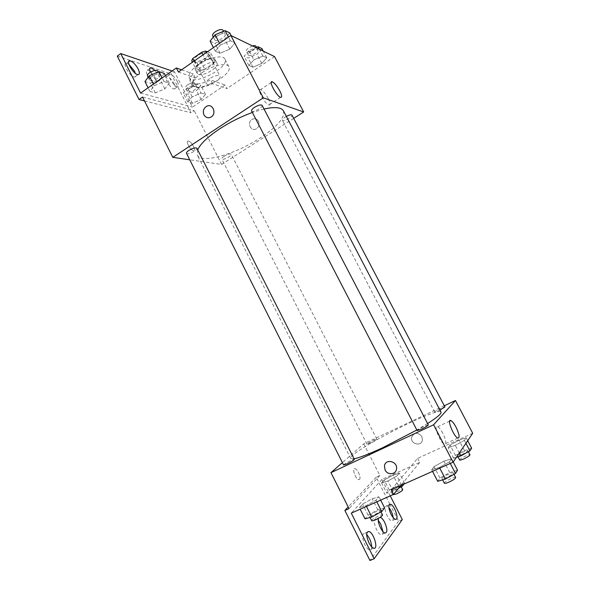<?xml version="1.0" encoding="UTF-8"?>
<svg xmlns="http://www.w3.org/2000/svg" width="590" height="590" viewBox="0 0 590 590"><rect width="100%" height="100%" fill="white"/><g stroke="black" fill="none" stroke-linecap="round" stroke-linejoin="round"><path stroke-width="0.44" stroke-dasharray="2.95 2.21" d="M209.553 78.618C206.839 80.572 205.689 82.158 206.102 83.389C207.429 86.789 221.914 79.34 219.967 76.258C218.153 74.768 214.686 75.557 209.553 78.618M197.716 55.593C195.032 57.569 193.918 59.221 194.383 60.534C195.836 64.192 210.276 56.773 208.196 53.439C206.308 51.795 202.82 52.51 197.716 55.593M207.415 51.787L210.829 53.211L209.752 55.526L200.91 61.677L196.994 62.835L191.72 60.836M196.994 62.835L200.858 70.365L195.622 68.462L192.436 62.245M194.051 61.117L196.64 66.176L205.659 59.914L203.049 54.841M196.64 66.176L195.622 68.462M200.858 70.365L204.767 69.185L200.91 61.677M205.659 59.914L209.642 58.735L214.731 60.777L213.639 63.056L204.767 69.185M196.529 70.616L195.297 69.635C192.318 65.047 213.138 54.354 215.062 59.479C217.599 63.351 201.647 72.909 196.529 70.616M198.469 74.406C203.572 76.648 219.532 67.098 217.024 63.278C214.391 61.036 209.413 62.112 202.09 66.508C198.233 69.318 196.625 71.626 197.252 73.44L198.469 74.406M214.731 60.777L210.829 53.211M209.642 58.735L206.419 52.488M213.639 63.056L209.752 55.526M197.938 64.952C191.027 70.011 188.144 74.163 189.279 77.393C192.974 86.428 229.96 67.422 224.879 59.096C223.108 54.479 208.233 57.591 197.938 64.952M201.935 72.74C194.995 77.777 192.082 81.87 193.181 85.034C196.765 93.847 233.795 74.819 228.824 66.714C227.106 62.201 212.267 65.409 201.935 72.74M178.409 72.032L195.253 77.792C192.355 81.014 191.344 83.581 192.222 85.498C195.15 88.92 201.935 88.323 212.584 83.714L226.944 88.618L225.092 85.019L192.436 107.1L174.47 71.788L171.306 74.001L191.027 112.815L194.243 110.654L142.551 97.055M274.527 56.566L226.944 88.618M220.402 44.958L230.343 40.776L234.975 42.945L229.812 49.154L220.077 53.27L215.306 51.242L220.402 44.958L230.343 40.776L234.975 42.945L229.812 49.154L220.077 53.27L215.306 51.242L220.402 44.958L219.554 43.321M253.87 59.892L262.904 56.035L266.783 57.849L261.768 63.418L252.918 67.223L248.899 65.52L253.87 59.892L262.904 56.035L266.783 57.849L261.768 63.418L252.918 67.223L248.899 65.52L253.87 59.892L248.987 50.556L255.949 47.591M251.561 110.898C252.395 113.14 263.435 107.328 262.122 105.345M186.484 153.348C187.237 155.458 198.107 150.118 196.883 148.245M293.695 118.369L221.604 164.433L189.744 159.809M224.207 156.232C222.386 157.441 221.567 158.363 221.752 158.998C222.378 160.782 232.29 155.782 231.236 154.219C230.122 153.511 227.777 154.182 224.207 156.232M286.342 116.392L285.177 117.078C283.089 118.479 282.145 119.549 282.344 120.279C283.023 122.167 293.112 116.768 291.991 115.116M197.68 149.808L197.348 155.185C201.153 164.079 235.358 154.219 259.784 138.23C277.219 126.732 285.118 117.631 283.48 110.92M264.025 109.003L252.373 112.469M193.314 150.597L193.38 150.612C196.706 151.217 191.492 141.231 188.402 141.069C185.12 140.442 190.201 150.295 193.314 150.597M221.604 164.433L194.243 110.654M258.531 121.304C257.019 118.907 254.983 118.207 252.417 119.217C246.458 121.887 250.625 132.182 256.311 128.827C259.003 126.946 259.74 124.438 258.531 121.304C259.74 124.438 259.003 126.946 256.311 128.827C250.617 132.182 246.458 121.887 252.417 119.217C254.983 118.207 257.019 118.9 258.523 121.304M268.229 98.464C265.515 93.618 262.985 90.631 260.64 89.518C256.156 87.866 264.814 104.113 268.885 104.976C270.626 105.109 270.404 102.94 268.229 98.464M193.321 150.597C190.201 150.295 185.127 140.442 188.409 141.069C191.499 141.231 196.706 151.217 193.387 150.605L193.321 150.597M144.484 100.905L191.027 112.815M195.253 77.792L193.269 73.905C190.378 77.15 189.375 79.739 190.268 81.678C193.218 85.152 200.025 84.584 210.667 79.982L225.092 85.019M181.572 69.827L193.269 73.905M117.285 56.08L171.306 74.001M172.096 70.984L174.47 71.788M134.778 71.479C136.438 75.078 136.356 76.943 134.527 77.069C129.999 77.025 121.599 62.518 126.533 63.255L128.893 64.31M174.161 83.765C175.739 87.114 175.754 88.854 174.205 88.987C170.392 88.957 162.796 75.653 166.977 76.324C169.367 77.025 171.764 79.51 174.161 83.765M150.834 71.921L155.31 77.88C156.925 81.354 156.896 83.153 155.214 83.286C151.07 83.249 143.097 69.369 147.625 70.07L150.103 71.302M212.584 83.714L210.667 79.982M201.057 93.028L205.49 94.4L201.138 99.504L192.406 103.272L187.856 102.004L192.156 96.863L201.057 93.028L205.49 94.4L201.138 99.504L192.406 103.272L187.856 102.004L192.156 96.863L201.057 93.028L196.404 83.928L200.88 85.395L196.573 90.565L187.841 94.311L183.254 92.947L187.502 87.733L196.404 83.928M164.013 81.553L169.271 83.183L164.868 88.832L155.281 92.91L149.897 91.406L154.219 85.698L164.013 81.553L169.271 83.183L164.868 88.832L155.281 92.91L149.897 91.406L154.219 85.698L164.013 81.553L162.176 77.932M140.56 93.08L192.436 107.1M177.354 81.545C178.932 84.901 178.954 86.642 177.42 86.767C173.637 86.715 166.026 73.389 170.178 74.075C172.56 74.797 174.95 77.283 177.354 81.545M154.971 70.409L158.607 75.564C160.229 79.038 160.207 80.837 158.54 80.955C155.627 79.989 152.928 77.061 150.435 72.157M354.089 458.806L350.77 458.563C346.618 453.046 438.658 405.743 441.032 412.174M427.595 423.539L416.828 430.014M428.311 424.911L424.048 426.341C419.837 428.399 417.536 429.815 417.137 430.604M370.395 442.957L366.973 444.159C366.42 443.658 376.722 438.333 376.826 439.056C376.398 439.757 374.252 441.055 370.395 442.957M343.609 465.016C342.974 464.411 354.236 458.533 354.384 459.389M439.97 410.139L434.712 412.159C434.115 411.636 444.794 406.222 444.926 406.982M444.292 405.78L363.757 443.82L342.392 462.604M359.517 479.434C361.353 477.966 357.651 469.094 355.069 468.711C351.677 467.604 355.379 479.08 358.624 479.648L359.517 479.434L358.624 479.641C355.387 479.073 351.684 467.604 355.069 468.711C357.658 469.087 361.353 477.966 359.524 479.434M389.887 504.199L376.169 477.199L379.879 475.511L363.757 443.82M379.879 475.511L349.015 508.624M459.005 440.199L466.166 437.802L464.396 440.354L455.281 445.369L448.127 447.729L450.074 445.111L459.005 440.199L450.074 445.111L448.127 447.729L455.281 445.369L464.396 440.354L466.166 437.802L459.005 440.199L464.404 450.517L455.473 455.458L453.585 458.201L456.387 457.316M439.395 467.42L431.703 469.78L434.048 466.631L443.879 461.196L451.579 458.777L449.447 461.852L439.395 467.42L449.447 461.852L451.579 458.777L443.879 461.196L434.048 466.631L431.703 469.78L439.395 467.42L439.764 468.128M472.715 433.281L417.646 458.334L391.214 489.796M421.813 436.438C417.676 431.946 414.283 432.212 411.643 437.234C410.079 444.056 421.518 447.014 422.411 439.978L421.813 436.438L422.411 439.978C421.518 447.014 410.079 444.056 411.636 437.234C414.283 432.212 417.676 431.946 421.813 436.445M417.646 458.334L419.733 462.368L381.907 479.493L390.233 495.866M402.299 519.584L398.53 521.206L390.005 504.428M442.832 433.23C440.914 429.66 439.189 427.492 437.662 426.74C433.075 424.476 440.059 442.78 444.366 444.182C446.66 444.027 446.151 440.376 442.832 433.23M398.53 521.206L369.945 560.5M382.947 531.561C383.006 533.928 382.364 534.99 381.022 534.739C376.479 533.891 371.494 517.312 376.214 518.935L378.271 520.38M393.161 517.585C393.346 520.011 392.8 521.118 391.509 520.904C390.115 520.432 388.663 518.758 387.151 515.889C384.488 509.649 384.326 506.316 386.679 505.888L388.854 507.518M371.715 546.856C371.648 549.187 370.911 550.205 369.502 549.924C367.939 549.393 366.361 547.609 364.79 544.577C361.869 537.475 361.854 533.699 364.753 533.242L366.685 534.51M376.169 477.199L348.181 506.965M419.733 462.368L400.817 485.511M359.362 507.614L362.526 504.096L372.224 498.734L378.972 496.765L375.992 500.217L366.08 505.704L359.362 507.614L366.08 505.704L375.992 500.217L378.972 496.765L372.224 498.734L362.526 504.096L359.362 507.614L360.166 509.207M381.553 482.937L384.193 480.002L393.014 475.149L399.371 473.136L396.886 476.019L387.888 480.968L381.553 482.937L387.888 480.968L396.886 476.019L399.371 473.136L393.014 475.149L384.193 480.002L381.553 482.937L386.745 493.159L393.139 491.278L398.552 488.284M381.907 479.493L351.286 513.153M378.441 518.381L380.285 517.26M457.545 470.23L449.772 472.538L439.941 478.011L437.669 481.315M446.453 477.539C443.879 478.638 442.397 478.999 442.006 478.623C441.084 477.517 452.854 471.543 453.275 472.907C453.017 473.954 450.745 475.496 446.453 477.539M449.772 472.538L443.879 461.196M439.941 478.011L434.048 466.631M432.522 471.366L431.703 469.78M450.273 463.445L449.447 461.852M453.238 461.963L451.579 458.777M444.388 483.232C443.444 482.082 455.229 476.108 455.672 477.517M471.631 448.208L464.404 450.517M461.646 454.669C459.226 455.723 457.833 456.092 457.479 455.782C456.69 454.875 467.457 449.469 467.781 450.613C467.546 451.475 465.495 452.832 461.646 454.669M455.473 455.458L450.074 445.111M453.585 458.201L448.127 447.729M459.293 453.046L455.281 445.369M465.93 443.282L464.396 440.354M467.686 440.693L466.166 437.802M459.669 459.971C458.858 459.027 469.633 453.614 469.972 454.794M384.628 507.924L377.814 509.782L368.108 515.181L365.011 518.839M373.205 515.343C371.007 516.279 369.746 516.582 369.429 516.235C368.558 515.151 379.879 509.185 380.262 510.52C379.916 511.648 377.563 513.256 373.205 515.343M377.814 509.782L372.224 498.734M368.108 515.181L362.526 504.096M366.442 506.426L366.08 505.704M376.804 501.825L375.992 500.217M380.668 500.114L378.972 496.765M371.693 520.727C370.8 519.598 382.121 513.625 382.534 515.004M403.885 484.139L404.57 483.299L398.162 485.216L389.334 490.098L386.745 493.159M394.312 489.862L390.72 490.799C389.968 489.906 400.33 484.523 400.64 485.644C400.33 486.58 398.221 487.989 394.312 489.862M398.162 485.216L393.014 475.149M389.334 490.098L384.193 480.002M393.139 491.278L387.888 480.968M401.569 485.172L396.886 476.019M404.57 483.299L399.371 473.136M392.807 494.885C392.033 493.955 402.402 488.572 402.727 489.73M229.753 32.915L224.643 39.213L214.915 43.299L210.084 41.153M217.349 35.813C215.232 37.391 214.354 38.704 214.723 39.773C215.874 42.613 226.774 36.838 225.151 34.242C223.743 32.981 221.147 33.505 217.349 35.813M229.812 49.154L224.643 39.213M220.077 53.27L214.915 43.299M215.306 51.242L213.418 47.598M230.343 40.776L228.441 37.118M234.975 42.945L231.162 35.621M212.643 35.754C213.809 38.63 224.702 32.856 223.064 30.23M261.953 48.638L256.982 54.28L248.132 58.056L244.068 56.249L248.987 50.556M250.853 51.419C248.825 52.886 247.962 54.073 248.265 55.003C249.216 57.392 259.172 52.008 257.786 49.848C256.598 48.823 254.29 49.346 250.853 51.419M261.768 63.418L256.982 54.28M252.918 67.223L248.132 58.056M248.899 65.52L244.068 56.249M262.904 56.035L259.334 49.228M266.783 57.849L263.258 51.123M252.52 45.939L248.914 47.709C246.893 49.177 246.03 50.379 246.34 51.315C247.306 53.734 257.255 48.343 255.854 46.153M164.308 73.396L159.956 79.134L150.376 83.183L144.948 81.567M151.726 76.56C149.904 77.902 149.159 79.038 149.484 79.952C150.546 82.659 161.321 77.452 159.794 74.967C158.297 73.706 155.605 74.237 151.726 76.56M164.868 88.832L159.956 79.134M155.281 92.91L150.376 83.183M149.897 91.406L148.083 87.807M154.219 85.698L153.407 84.075M169.271 83.183L165.443 75.645M147.515 76.029C148.584 78.772 159.359 73.566 157.818 71.058M189.619 88.397C187.856 89.665 187.111 90.698 187.384 91.509C188.269 93.81 198.093 88.883 196.772 86.804C195.511 85.779 193.122 86.31 189.619 88.397M201.138 99.504L196.573 90.565M192.406 103.272L187.841 94.311M187.856 102.004L183.254 92.947M192.156 96.863L187.502 87.733M205.49 94.4L200.88 85.395M187.768 84.768C186.005 86.037 185.267 87.084 185.548 87.903C186.447 90.226 196.264 85.307 194.936 83.197C193.66 82.158 191.271 82.681 187.768 84.768M194.383 60.534L206.102 83.389M208.196 53.439L219.967 76.258M217.024 63.278L215.062 59.479M197.252 73.44L195.297 69.635M228.824 66.714L224.879 59.096M193.181 85.034L189.279 77.393M271.186 82.526L260.64 89.518M280.589 97.335L268.885 104.976M192.222 85.498L190.268 81.678M149.735 68.573L147.625 70.07M158.54 80.955L155.214 83.286M170.178 74.075L166.977 76.324M177.42 86.767L174.205 88.987M128.605 61.766L126.533 63.255M137.964 74.628L134.527 77.069M350.77 458.563L197.348 155.185M376.826 439.056L231.236 154.219M366.973 444.159L221.752 158.998M434.712 412.159L282.344 120.279M449.639 421.172L437.662 426.74M457.781 438.068L444.366 444.182M367.142 532.21L364.753 533.242M373.662 548.162L369.502 549.924M389.142 504.804L386.679 505.888M395.337 519.252L391.509 520.904M380.152 517.216L376.214 518.935M385.005 533.036L381.022 534.739M453.99 474.294L453.275 472.907M442.648 479.869L442.006 478.623M468.372 451.741L467.781 450.613M458.017 456.808L457.479 455.782M380.978 511.928L380.262 510.52M370.07 517.496L369.429 516.235M401.229 486.802L400.64 485.644M392.741 494.759L390.72 490.799M225.151 34.242L223.588 31.248M214.723 39.773L213.322 37.059M257.786 49.848L256.488 47.362M248.265 55.003L246.34 51.315M159.794 74.967L158.275 71.965M149.484 79.952L148.127 77.253M196.772 86.804L194.936 83.197M187.384 91.509L185.548 87.903"/><path stroke-width="0.89" d="M206.419 52.488L205.689 51.072L207.415 51.787M194.051 61.117L192.716 58.521L191.72 60.836L192.436 62.245M192.716 58.521L201.706 52.237L205.689 51.072M203.049 54.841L201.706 52.237M189.744 159.809L172.804 157.353L142.551 97.055L139.041 99.511L117.285 56.08L120.736 53.565L140.56 93.08L176.351 67.998L178.409 72.032L230.823 35.459L274.527 56.566L303.68 111.982L293.695 118.369M203.978 114.888C202.621 111.267 203.491 108.405 206.589 106.311C212.71 102.844 217.172 113.951 210.918 117.122C208.019 118.406 205.711 117.661 203.978 114.888C205.711 117.668 208.027 118.406 210.918 117.122C217.179 113.951 212.717 102.844 206.589 106.311C203.491 108.405 202.621 111.267 203.985 114.888M172.804 157.353L263.302 97.822L230.823 35.459M254.467 107.38C252.277 108.885 251.311 110.057 251.561 110.898L417.137 430.604L421.371 429.181C425.611 427.108 427.92 425.685 428.311 424.911L262.122 105.345C260.891 104.43 258.339 105.109 254.467 107.38M188.97 150.347C187.089 151.63 186.263 152.633 186.484 153.348L343.609 465.016L347.2 463.814C351.5 461.704 353.889 460.222 354.384 459.389L196.883 148.245C195.57 147.36 192.93 148.068 188.97 150.347M263.302 97.822L303.68 111.982M439.97 410.139L444.926 406.982L291.991 115.116C291.254 114.431 289.373 114.858 286.342 116.392M427.595 423.539C437.146 417.396 441.63 413.612 441.032 412.174L283.48 110.92C281.437 107.306 274.955 106.672 264.025 109.003M252.373 112.469C241.008 116.599 230.1 122.056 219.657 128.841C207.739 136.828 200.416 143.82 197.68 149.808M279.8 90.867C282.013 95.366 282.271 97.52 280.589 97.335C276.644 96.369 267.919 80.048 272.278 81.803C274.571 82.976 277.079 86 279.8 90.867M139.041 99.511L144.484 100.905M176.351 67.998L181.572 69.827M120.736 53.565L172.096 70.984M128.893 64.31L134.778 71.479M150.103 71.302L150.834 71.921M138.185 69.045C139.852 72.651 139.778 74.51 137.964 74.628C133.465 74.554 125.058 60.018 129.962 60.785C132.787 61.596 135.53 64.354 138.185 69.045M150.435 72.157C149.277 69.237 149.447 67.754 150.937 67.717L154.971 70.409M416.828 430.014L382.711 447.714C369.119 454.005 359.576 457.7 354.089 458.806M342.392 462.604L330.968 472.649L433.598 424.785L455.473 400.499L444.292 405.78M433.598 424.785L453.083 462.184L391.214 489.796L393.56 494.391L351.286 513.153L374.156 558.737L369.945 560.5L344.885 510.468L349.015 508.624L330.968 472.649M385.086 470.001L384.444 465.857C385.536 458.172 398.029 461.491 396.517 469.102C395.89 474.729 387.519 475.356 385.086 470.001C387.519 475.348 395.89 474.721 396.517 469.102C398.029 461.491 385.536 458.172 384.444 465.849L385.086 470.001M453.083 462.184L472.715 433.281L455.473 400.499M456.033 427.145C459.404 434.321 459.986 437.957 457.781 438.068C453.607 436.585 446.431 418.244 450.893 420.589C452.382 421.371 454.101 423.554 456.033 427.145M390.233 495.866L402.299 519.584L374.156 558.737M378.271 520.38L380.749 524.097L382.947 531.561M388.854 507.518C391.177 510.475 392.616 513.831 393.161 517.585M366.685 534.51C369.709 538.028 371.383 542.144 371.715 546.856M348.181 506.965L344.885 510.468M400.817 485.511L393.56 494.391M380.285 517.26C381.73 517.843 383.19 519.554 384.68 522.393C387.49 529.009 387.601 532.556 385.005 533.036C381.87 532.519 377.121 521.892 378.441 518.381M390.986 514.222C388.301 507.975 388.132 504.642 390.462 504.221C394.555 504.922 399.71 520.668 395.337 519.252C393.95 518.772 392.498 517.098 390.986 514.222M368.949 542.8C366.014 535.691 365.984 531.915 368.853 531.465C373.706 532.379 378.81 549.873 373.662 548.162C372.106 547.623 370.535 545.839 368.949 542.8M432.522 471.366L437.669 481.315L445.435 479.065L455.487 473.46L457.545 470.23L453.238 461.963M445.435 479.065L439.764 468.128M455.487 473.46L450.273 463.445M453.99 474.294L455.672 477.517C455.428 478.586 453.157 480.142 448.857 482.178C446.276 483.276 444.794 483.623 444.388 483.232L442.648 479.869M456.387 457.316L460.805 455.937L469.913 450.885L471.631 448.208L467.686 440.693M460.805 455.937L459.293 453.046M469.913 450.885L465.93 443.282M468.372 451.741L469.972 454.794C469.751 455.679 467.708 457.044 463.851 458.88C461.424 459.927 460.03 460.296 459.669 459.971L458.017 456.808M360.166 509.207L365.011 518.839L371.803 517.039L381.715 511.515L384.628 507.924L380.668 500.114M371.803 517.039L366.442 506.426M381.715 511.515L376.804 501.825M380.978 511.928L382.534 515.004C382.195 516.162 379.849 517.784 375.491 519.864C373.286 520.8 372.017 521.081 371.693 520.727L370.07 517.496M398.552 488.284L402.144 486.3L403.885 484.139M402.144 486.3L401.569 485.172M401.229 486.802L402.727 489.73C402.424 490.688 400.315 492.104 396.406 493.978L392.741 494.759M213.418 47.598L210.084 41.153L215.129 34.78L225.07 30.628L229.753 32.915L231.162 35.621M219.554 43.321L215.129 34.78M228.441 37.118L225.07 30.628M223.588 31.248L223.064 30.23C221.648 28.947 219.045 29.463 215.254 31.779C213.138 33.35 212.267 34.677 212.643 35.754L213.322 37.059M255.949 47.591L258.014 46.713L261.953 48.638L263.258 51.123M259.334 49.228L258.014 46.713M256.488 47.362L255.854 46.153C255.426 45.496 254.32 45.423 252.52 45.939M148.083 87.807L144.948 81.567L149.218 75.778L158.998 71.656L164.308 73.396L165.443 75.645M153.407 84.075L149.218 75.778M162.176 77.932L158.998 71.656M158.275 71.965L157.818 71.058C156.306 69.775 153.614 70.299 149.735 72.622C147.92 73.971 147.175 75.107 147.515 76.029L148.127 77.253M272.278 81.803L271.186 82.526M150.937 67.717L149.735 68.573M129.962 60.785L128.605 61.766M450.893 420.589L449.639 421.172M368.853 531.465L367.142 532.21M390.462 504.221L389.142 504.804"/></g></svg>
